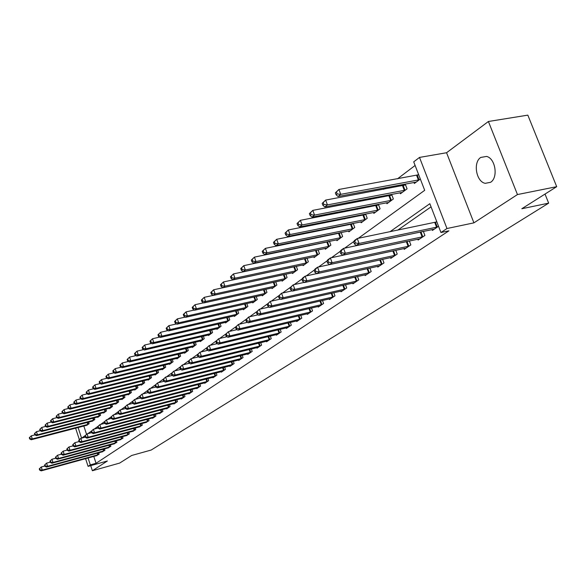 <?xml version="1.0" encoding="UTF-8"?>
<svg xmlns="http://www.w3.org/2000/svg" width="586" height="586" viewBox="0 0 586 586"><rect width="100%" height="100%" fill="white"/><g stroke="black" fill="none" stroke-linecap="round" stroke-linejoin="round"><path stroke-width="0.88" d="M480.74 157.444C472.814 162.417 476.235 181.88 485.267 183.33L490.555 182.312C498.43 177.697 495.478 158.352 486.578 156.425L480.74 157.444M358.302 238.29L424.689 190.325L413.716 161.839L419.51 157.422L446.972 228.525L440.943 232.517L429.846 203.701L389.946 231.756M446.561 152.734L473.92 222.848L517.46 194.559L556.7 186.678L527.832 115.134L488.409 121.492L446.561 152.734L419.51 157.422M415.115 165.457L397.498 178.818M385.881 187.63L383.64 189.329M372.176 198.024L370.22 199.511M358.91 208.096L357.218 209.37M346.055 217.845L344.619 218.93M333.595 227.295L332.401 228.203M321.516 236.458L320.549 237.191M309.804 245.344L309.042 245.922M298.428 253.972L297.871 254.397M287.389 262.352L287.015 262.631M517.46 194.559L488.409 121.492M90.705 465.636L92.376 470.741L107.377 460.992L88.09 466.361L85.578 458.677M556.7 186.678L521.811 208.741L548.664 203.144L151.203 450.033L131.66 455.483L119.632 463.094L92.376 470.741M83.827 426.015L86.53 434.255M86.354 425.355L89.145 423.722L88.603 422.081M91.958 421.209L94.807 419.539L94.251 417.862M97.679 416.976L97.796 417.335L100.58 415.269L100.016 413.555M103.51 412.654L103.634 413.02L106.484 410.918L105.898 409.153M109.472 408.237L109.597 408.61L112.505 406.464L111.904 404.662M115.559 403.732L115.684 404.113L118.658 401.923L118.042 400.07M121.778 399.125L121.91 399.52L124.943 397.279L124.305 395.382M128.129 394.415L128.261 394.825L131.367 392.532L130.715 390.591M134.619 389.609L134.758 390.02L137.93 387.683L137.256 385.691M141.255 384.694L141.402 385.119L144.639 382.724L143.951 380.68M148.046 379.669L148.192 380.102L151.503 377.655L150.792 375.56M154.982 374.527L155.136 374.974L158.528 372.469L157.795 370.315M162.08 369.268L162.241 369.722L165.706 367.158L164.952 364.953M169.347 363.884L169.508 364.353L173.06 361.73L172.284 359.467M176.782 358.376L176.95 358.859L180.583 356.171L179.777 353.841M184.392 352.735L184.568 353.226L188.289 350.479L187.461 348.084M192.193 346.956L192.369 347.469L196.178 344.649L195.328 342.187M200.178 341.037L200.361 341.565L204.265 338.679L203.386 336.144M208.36 334.972L208.55 335.514L212.55 332.555L211.641 329.947M216.747 328.753L216.945 329.31L221.047 326.277L220.102 323.597M225.346 322.381L225.551 322.952L229.756 319.846L228.782 317.077M234.166 315.839L234.378 316.433L238.692 313.246L237.682 310.39M243.219 309.13L243.432 309.745L247.863 306.471L246.816 303.526M252.507 302.244L252.727 302.874L257.276 299.512L256.192 296.479M262.037 295.176L262.272 295.827L266.945 292.37L265.817 289.242M271.831 287.916L272.072 288.583L276.87 285.038L275.706 281.807M281.895 280.452L282.144 281.148L287.074 277.5L285.865 274.16M292.231 272.783L292.495 273.501L297.563 269.75L296.304 266.3M302.867 264.901L303.138 265.634L308.353 261.781L307.042 258.214M313.803 256.785L314.081 257.554L319.443 253.584L318.088 249.885M316.901 250.134L316.447 250.471M325.054 248.442L325.347 249.233L330.87 245.146L329.449 241.315M328.453 241.52L327.794 242.011M336.635 239.842L336.943 240.663L342.627 236.466L341.155 232.488M340.349 232.657L339.477 233.301M348.567 230.994L348.882 231.844L354.742 227.515L353.204 223.398M352.604 223.515L351.512 224.328M360.851 221.874L361.181 222.753L367.224 218.292L365.62 214.015M365.246 214.088L363.913 215.084M373.524 212.469L373.868 213.385L380.094 208.784L378.417 204.346M378.285 204.368L376.703 205.547M386.584 202.771L386.943 203.723L393.367 198.976L391.638 194.413L389.888 195.717M400.062 192.765L400.443 193.754L407.072 188.853L405.3 184.224L403.498 185.572M413.98 182.436L414.368 183.462L420.345 179.045M418.536 174.357L417.547 175.097M93.789 456.413L96.045 463.292L448.913 230.825L440.943 232.517M431.062 206.858L397.718 230.151M384.218 239.586L383.647 239.982M96.324 455.718L99.151 454.172L98.697 452.788M102.045 451.865L104.938 450.29L104.469 448.869M107.897 447.931L110.842 446.32L110.366 444.869M113.86 443.917L116.878 442.276L116.38 440.782M119.954 439.815L123.038 438.138L122.525 436.614M126.18 435.625L129.323 433.911L128.803 432.351M132.539 431.347L135.754 429.597L135.22 428M139.036 426.974L142.325 425.187L141.775 423.546M145.68 422.506L149.042 420.682L148.47 418.997M152.47 417.935L152.594 418.294L155.905 416.067L155.319 414.346M159.414 413.262L159.539 413.628L162.93 411.357L162.329 409.585M166.512 408.486L166.644 408.86L170.108 406.53L169.493 404.714M173.778 403.593L173.91 403.981L177.463 401.6L176.826 399.733M181.213 398.59L181.352 398.985L184.986 396.546L184.326 394.627M188.824 393.462L188.97 393.873L192.684 391.375L192.01 389.404M196.618 388.218L196.764 388.635L200.573 386.079L199.877 384.057M204.602 382.841L204.748 383.273L208.653 380.658L207.935 378.571M212.777 377.34L212.93 377.78L216.93 375.099L216.183 372.952M221.156 371.692L221.318 372.154L225.42 369.4L224.65 367.195M229.749 365.913L229.917 366.382L234.122 363.562L233.323 361.284M238.561 359.98L238.729 360.463L243.044 357.57L242.216 355.226M247.6 353.893L247.775 354.391L252.2 351.424L251.343 349.007M256.866 347.645L257.049 348.165L261.59 345.117L260.704 342.627M266.388 341.235L266.579 341.77L271.237 338.642L270.322 336.071M276.16 334.657L276.358 335.199L281.141 331.991L280.196 329.332M286.195 327.889L286.4 328.46L291.323 325.157L290.334 322.417M296.516 320.945L296.728 321.531L301.783 318.132L300.757 315.297M307.115 313.796L307.335 314.404L312.536 310.91L311.474 307.987M318.022 306.449L318.249 307.079L323.597 303.489L322.49 300.457M329.237 298.897L329.471 299.541L334.98 295.842L333.822 292.707M340.781 291.11L341.03 291.784L346.692 287.982L345.491 284.73M352.662 283.104L352.926 283.8L358.757 279.881L357.504 276.511M364.91 274.849L365.173 275.574L371.187 271.53L369.883 268.036M377.523 266.344L377.802 267.091L383.998 262.931L382.636 259.305M390.525 257.576L390.818 258.353L397.213 254.06L395.792 250.295M403.944 248.53L404.252 249.336L410.845 244.911L409.358 240.993M417.789 239.198L418.104 240.033L424.916 235.462L423.356 231.389M421.715 231.726L421.268 232.034M432.08 229.558L432.409 230.43L438.548 226.306M436.717 221.552L435.698 222.248M548.664 203.144L545.017 194.061M473.92 222.848L446.972 228.525M96.045 463.292L90.325 464.881L88.09 466.361M81.688 438.116L85.102 435.654M87.878 433.647L91.387 431.113M94.2 429.084L97.825 426.462M100.675 424.403L104.411 421.708M107.297 419.62L111.15 416.836M114.08 414.72L118.057 411.848M121.024 409.702L125.126 406.743M128.136 404.567L132.37 401.505M135.425 399.3L139.798 396.136M142.896 393.902L147.416 390.635M150.558 388.364L155.224 384.995M158.418 382.687L163.238 379.208M166.483 376.864L171.464 373.267M174.753 370.887L179.909 367.166M183.25 364.748L188.575 360.903M191.974 358.449L197.482 354.464M200.932 351.974L206.638 347.857M210.147 345.322L216.051 341.052M219.618 338.474L225.735 334.057M229.36 331.442L235.697 326.863M239.381 324.197L245.944 319.458M249.702 316.74L256.507 311.825M260.33 309.064L267.384 303.973M271.281 301.16L278.599 295.871M282.562 293.007L290.158 287.514M294.201 284.598L302.09 278.899M306.207 275.925L314.404 270M318.601 266.967L327.12 260.814M331.405 257.723L340.261 251.321M344.627 248.164L353.849 241.505M78.099 427.509L81.579 438.145M79.352 439.61L75.609 428.161M88.068 457.988L90.325 464.881M376.52 241.198L375.948 241.6M39.269 468.881L39.672 470.133L40.09 469.833L39.687 468.58L39.269 468.881L41.262 466.983L42.265 470.111L98.404 454.67M40.09 469.833L42.265 470.111L41.218 470.866L97.151 455.512M39.687 468.58L41.262 466.983L44.851 466.002M39.672 470.133L41.218 470.866M29.3 437.735L29.696 438.973L30.106 438.65L29.71 437.405L29.3 437.735L31.285 435.823L32.274 438.929L31.248 439.742L87.189 425.165M34.896 434.885L31.285 435.823L29.71 437.405M88.42 424.257L32.274 438.929L30.106 438.65M31.248 439.742L29.696 438.973M44.551 465.064L44.954 466.331L45.378 466.024L44.976 464.757L44.551 465.064L46.572 463.145L47.583 466.31L104.176 450.795M45.378 466.024L47.583 466.31L46.514 467.079L102.902 451.66M44.976 464.757L46.572 463.145L50.249 462.149M44.954 466.331L46.514 467.079M49.935 461.175L50.352 462.449L50.784 462.134L50.374 460.86L49.935 461.175L51.986 459.234L53.011 462.427L110.065 446.847M50.784 462.134L53.011 462.427L51.92 463.211L108.762 447.719M50.374 460.86L51.986 459.234L55.773 458.208M50.352 462.449L51.92 463.211M55.443 457.197L55.86 458.486L56.307 458.164L55.89 456.875L55.443 457.197L57.516 455.234L58.563 458.457L116.087 442.804M56.307 458.164L58.563 458.457L57.443 459.256L114.753 443.697M55.89 456.875L57.516 455.234L61.413 454.179M55.86 458.486L57.443 459.256M34.449 433.611L34.852 434.863L35.27 434.534L34.867 433.274L34.449 433.611L36.457 431.677L37.467 434.812L36.42 435.64L92.815 421.012M40.207 430.71L36.457 431.677L34.867 433.274M94.06 420.089L37.467 434.812L35.27 434.534M36.42 435.64L34.852 434.863M39.716 429.399L40.119 430.666L40.544 430.329L40.141 429.062L39.716 429.399L41.745 427.443L42.763 430.607L41.694 431.457L98.551 416.778M45.627 426.447L41.745 427.443L40.141 429.062M99.825 415.833L42.763 430.607L40.544 430.329M41.694 431.457L40.119 430.666M45.085 425.099L45.503 426.381L45.935 426.029L45.525 424.755L45.085 425.099L47.144 423.121L48.177 426.315L47.085 427.187L104.403 412.449M51.172 422.088L47.144 423.121L45.525 424.755M105.707 411.489L48.177 426.315L45.935 426.029M47.085 427.187L45.503 426.381M61.069 453.132L61.493 454.436L61.948 454.106L61.53 452.802L61.069 453.132L63.171 451.147L64.226 454.406L122.225 438.68M61.948 454.106L64.226 454.406L63.083 455.219L120.863 439.595M61.53 452.802L63.171 451.147L67.178 450.07M61.493 454.436L63.083 455.219M50.579 420.704L50.997 422.001L51.443 421.642L51.026 420.352L50.579 420.704L52.659 418.704L53.707 421.935L52.593 422.821L110.38 408.032M56.835 417.642L52.659 418.704L51.026 420.352M111.714 407.05L53.707 421.935L51.443 421.642M52.593 422.821L50.997 422.001M66.819 448.979L67.251 450.297L67.712 449.96L67.287 448.642L66.819 448.979L68.95 446.964L70.02 450.26L128.502 434.468M67.712 449.96L70.02 450.26L68.848 451.095L127.111 435.405M67.287 448.642L68.95 446.964L73.067 445.865M67.251 450.297L68.848 451.095M72.701 444.737L73.133 446.063L73.609 445.726L73.177 444.393L72.701 444.737L74.854 442.694L75.938 446.027L134.912 430.168M73.609 445.726L75.938 446.027L74.744 446.876L133.491 431.12M73.177 444.393L74.854 442.694L79.088 441.566M73.133 446.063L74.744 446.876M78.707 440.394L79.147 441.741L79.637 441.39L79.198 440.042L78.707 440.394L80.89 438.328L81.996 441.69L141.46 425.766M79.637 441.39L81.996 441.69L80.773 442.569L140.01 426.74M79.198 440.042L80.89 438.328L85.256 437.171M79.147 441.741L80.773 442.569M84.853 435.955L85.3 437.317L85.798 436.958L85.351 435.596L84.853 435.955L87.072 433.867L88.186 437.266L148.155 421.275M85.798 436.958L88.186 437.266L86.933 438.16L146.676 422.272M85.351 435.596L87.072 433.867L91.555 432.673M85.3 437.317L86.933 438.16M91.145 431.413L91.592 432.79L92.105 432.424L91.65 431.047L91.145 431.413L93.386 429.296L94.514 432.732L155.004 416.675M92.105 432.424L94.514 432.732L93.24 433.647L153.488 417.693M91.65 431.047L93.386 429.296L98.009 428.08M91.592 432.79L93.24 433.647M56.19 416.221L56.615 417.525L57.069 417.159L56.644 415.855L56.19 416.221L58.3 414.185L59.362 417.452L58.219 418.36L116.489 403.52M62.629 413.093L58.3 414.185L56.644 415.855M117.852 402.516L59.362 417.452L57.069 417.159M58.219 418.36L56.615 417.525M61.926 411.628L62.35 412.947L62.819 412.581L62.387 411.255L61.926 411.628L64.057 409.57L65.134 412.874L63.969 413.797L122.73 398.912M68.547 408.442L64.057 409.57L62.387 411.255M124.115 397.887L65.134 412.874L62.819 412.581M63.969 413.797L62.35 412.947M67.786 406.94L68.218 408.274L68.694 407.893L68.262 406.559L67.786 406.94L69.954 404.853L71.038 408.193L69.851 409.138L129.103 394.202M74.598 403.688L69.954 404.853L68.262 406.559M130.524 393.155L71.038 408.193L68.694 407.893M69.851 409.138L68.218 408.274M73.785 402.143L74.224 403.49L74.708 403.102L74.268 401.754L73.785 402.143L75.975 400.033L77.081 403.402L75.865 404.369L135.615 389.39M80.795 398.832L75.975 400.033L74.268 401.754M137.065 388.32L77.081 403.402L74.708 403.102M75.865 404.369L74.224 403.49M79.916 397.235L80.363 398.597L80.861 398.202L80.407 396.839L79.916 397.235L82.135 395.096L83.256 398.502L82.011 399.491L142.273 384.475M87.131 393.858L82.135 395.096L80.407 396.839M143.76 383.376L83.256 398.502L80.861 398.202M82.011 399.491L80.363 398.597M97.576 426.769L98.038 428.161L98.558 427.787L98.096 426.396L97.576 426.769L99.854 424.623L100.997 428.095L162.007 411.973M98.558 427.787L100.997 428.095L99.686 429.033L160.454 413.02M98.096 426.396L99.854 424.623L104.608 423.37M98.038 428.161L99.686 429.033M86.186 392.217L86.64 393.587L87.153 393.184L86.699 391.807L86.186 392.217L88.442 390.049L89.577 393.492L88.303 394.503L149.086 379.442M93.621 388.774L88.442 390.049L86.699 391.807M150.602 378.322L89.577 393.492L87.153 393.184M88.303 394.503L86.64 393.587M104.162 422.015L104.623 423.422L105.158 423.033L104.696 421.627L104.162 422.015L106.469 419.84L107.634 423.348L169.164 407.167M105.158 423.033L107.634 423.348L106.293 424.308L167.581 408.23M104.696 421.627L106.469 419.84L111.919 418.17L111.45 416.749L110.901 417.144L111.377 418.565L113.054 419.473L114.424 418.492L176.496 402.245M104.623 423.422L106.293 424.308M92.61 387.075L93.071 388.467L93.592 388.049L93.13 386.657L92.61 387.075L94.895 384.877L96.045 388.364L94.742 389.397L156.052 374.293M100.257 383.566L94.895 384.877L93.13 386.657M157.605 373.15L96.045 388.364L93.592 388.049M94.742 389.397L93.071 388.467M174.87 403.336L113.054 419.473M110.901 417.144L113.245 414.939L118.328 413.621M111.45 416.749L113.245 414.939L114.424 418.492L111.919 418.17M99.181 381.816L99.649 383.222L100.184 382.797L99.715 381.391L99.181 381.816L101.503 379.589L102.667 383.112L101.334 384.174L163.172 369.034M107.062 378.241L101.503 379.589L99.715 381.391M164.761 367.862L102.667 383.112L100.184 382.797M101.334 384.174L99.649 383.222M117.808 412.163L118.284 413.599L118.848 413.196L118.365 411.753L117.808 412.163L120.181 409.922L121.375 413.518L183.997 397.213M118.848 413.196L121.375 413.518L119.976 414.522L182.334 398.326M118.365 411.753L120.181 409.922L125.463 408.559M118.284 413.599L119.976 414.522M105.912 376.432L106.388 377.853L106.93 377.421L106.454 375.992L105.912 376.432L108.264 374.176L109.45 377.736L108.08 378.82L170.467 363.642M114.028 372.784L108.264 374.176L106.454 375.992M172.094 362.448L109.45 377.736L106.93 377.421M108.08 378.82L106.388 377.853M124.877 407.05L125.367 408.508L125.939 408.09L125.455 406.64L124.877 407.05L127.287 404.78L128.502 408.42L191.673 392.056M125.939 408.09L128.502 408.42L127.067 409.446L189.974 393.199M125.455 406.64L127.287 404.78L132.773 403.373M125.367 408.508L127.067 409.446M112.805 370.916L113.288 372.352L113.845 371.905L113.362 370.469L112.805 370.916L115.193 368.631L116.394 372.227L114.995 373.341L177.932 358.134M121.163 367.195L115.193 368.631L113.362 370.469M179.594 356.903L116.394 372.227L113.845 371.905M114.995 373.341L113.288 372.352M132.128 401.82L132.619 403.293L133.205 402.868L132.714 401.395L132.128 401.82L134.568 399.52L135.806 403.197L199.54 386.775M133.205 402.868L135.806 403.197L134.326 404.252L197.79 387.947M132.714 401.395L134.568 399.52L140.266 398.062M132.619 403.293L134.326 404.252M119.866 365.261L120.357 366.719L120.928 366.265L120.445 364.807L119.866 365.261L122.291 362.946L123.514 366.587L122.078 367.722L185.572 352.486M128.481 361.467L122.291 362.946L120.445 364.807M187.271 351.226L123.514 366.587L120.928 366.265M122.078 367.722L120.357 366.719M139.556 396.458L140.054 397.945L140.655 397.506L140.157 396.019L139.556 396.458L142.032 394.122L143.284 397.843L207.59 381.369M140.655 397.506L143.284 397.843L141.775 398.92L205.803 382.57M140.157 396.019L142.032 394.122L147.95 392.62M140.054 397.945L141.775 398.92M147.167 390.957L147.679 392.459L148.295 392.019L147.789 390.51L147.167 390.957L149.686 388.584L150.961 392.349L215.846 375.831M148.295 392.019L150.961 392.349L149.408 393.462L214.015 377.062M147.789 390.51L149.686 388.584L155.832 387.038M147.679 392.459L149.408 393.462M154.982 385.317L155.495 386.841L156.132 386.379L155.612 384.856L154.982 385.317L157.539 382.907L158.828 386.723L224.299 370.147M156.132 386.379L158.828 386.723L157.238 387.859L222.424 371.407M155.612 384.856L157.539 382.907L163.919 381.31M155.495 386.841L157.238 387.859M162.996 379.53L163.516 381.068L164.168 380.6L163.641 379.061L162.996 379.53L165.589 377.084L166.907 380.944L232.972 364.331M164.168 380.6L166.907 380.944L165.274 382.109L231.052 365.62M163.641 379.061L165.589 377.084L172.225 375.436M163.516 381.068L165.274 382.109M171.215 373.59L171.749 375.15L172.416 374.666L171.881 373.106L171.215 373.59L173.852 371.106L175.192 375.011L241.864 358.354M172.416 374.666L175.192 375.011L173.515 376.212L239.894 359.679M171.881 373.106L173.852 371.106L180.744 369.407M171.749 375.15L173.515 376.212M179.66 367.488L180.202 369.07L180.891 368.579L180.341 366.997L179.66 367.488L182.341 364.975L183.696 368.924L250.991 352.23M180.891 368.579L183.696 368.924L181.982 370.154L248.969 353.592M180.341 366.997L182.341 364.975L189.505 363.217M180.202 369.07L181.982 370.154M188.333 361.232L188.882 362.829L189.586 362.324L189.036 360.72L188.333 361.232L191.058 358.669L192.435 362.675L260.352 345.945M189.586 362.324L192.435 362.675L190.67 363.943L258.28 347.337M189.036 360.72L191.058 358.669L198.5 356.859M188.882 362.829L190.67 363.943M197.24 354.794L197.797 356.413L198.522 355.892L197.965 354.274L197.24 354.794L200.009 352.201L201.416 356.251L269.97 339.492M198.522 355.892L201.416 356.251L199.599 357.548L267.831 340.927M197.965 354.274L200.009 352.201L207.744 350.325M197.797 356.413L199.599 357.548M206.397 348.187L206.968 349.827L207.708 349.293L207.136 347.645L206.397 348.187L209.209 345.542L210.645 349.652L279.837 332.863M207.708 349.293L210.645 349.652L208.777 350.985L277.647 334.335M207.136 347.645L209.209 345.542L217.26 343.616M206.968 349.827L208.777 350.985M215.809 341.382L216.388 343.044L217.157 342.495L216.571 340.832L215.809 341.382L218.673 338.701L220.131 342.861L289.982 326.058M217.157 342.495L220.131 342.861L218.212 344.238L287.726 327.567M216.571 340.832L218.673 338.701L227.038 336.708M216.388 343.044L218.212 344.238M225.493 334.394L226.079 336.078L226.87 335.514L226.277 333.822L225.493 334.394L228.408 331.661L229.888 335.881L300.406 319.055M226.87 335.514L229.888 335.881L227.917 337.294L298.091 320.608M226.277 333.822L228.408 331.661L237.103 329.61M226.079 336.078L227.917 337.294M235.455 327.2L236.055 328.907L236.869 328.321L236.261 326.614L235.455 327.2L238.421 324.424L239.93 328.695L311.122 311.862M236.869 328.321L239.93 328.695L237.901 330.152L308.741 313.459M236.261 326.614L238.421 324.424L247.468 322.307M236.055 328.907L237.901 330.152M245.71 319.795L246.325 321.524L247.16 320.923L246.545 319.187L245.71 319.795L248.728 316.967L250.266 321.304L322.139 304.464M247.16 320.923L250.266 321.304L248.178 322.798L319.692 306.112M246.545 319.187L248.728 316.967L258.14 314.792M246.325 321.524L248.178 322.798M256.272 312.162L256.895 313.92L257.752 313.305L257.129 311.547L256.272 312.162L259.349 309.291L260.916 313.686L333.478 296.853M257.752 313.305L260.916 313.686L258.756 315.224L330.958 298.545M257.129 311.547L259.349 309.291L269.135 307.049M256.895 313.92L258.756 315.224M267.15 304.31L267.787 306.09L268.674 305.453L268.036 303.665L267.15 304.31L270.285 301.38L271.882 305.833L345.147 289.015M268.674 305.453L271.882 305.833L269.663 307.423L342.554 290.759M268.036 303.665L270.285 301.38L280.474 299.072M267.787 306.09L269.663 307.423M278.365 296.208L279.017 298.01L279.932 297.358L279.28 295.549L278.365 296.208L281.558 293.227L283.192 297.747L357.167 280.95M279.932 297.358L283.192 297.747L280.899 299.387L354.501 282.738M279.28 295.549L281.558 293.227L292.165 290.854M279.017 298.01L280.899 299.387M289.931 287.858L290.597 289.689L291.535 289.008L290.876 287.177L289.931 287.858L293.19 284.825L294.846 289.403L369.554 272.637M291.535 289.008L294.846 289.403L292.487 291.096L366.799 274.482M290.876 287.177L293.19 284.825L304.229 282.379M290.597 289.689L292.487 291.096M301.863 279.236L302.537 281.097L303.511 280.394L302.837 278.533L301.863 279.236L302.757 277.903L305.181 276.145L306.881 280.797L382.314 264.066M303.511 280.394L306.881 280.797L304.442 282.54L379.472 265.971M302.837 278.533L305.181 276.145L316.682 273.633M302.537 281.097L304.442 282.54M127.111 359.474L127.602 360.947L128.188 360.478L127.697 359.006L127.111 359.474L129.565 357.116L130.81 360.8L129.33 361.972L193.395 346.707M135.989 355.599L129.565 357.116L127.697 359.006M195.138 345.418L130.81 360.8L128.188 360.478M129.33 361.972L127.602 360.947M134.531 353.534L135.029 355.021L135.637 354.545L135.132 353.05L134.531 353.534L137.021 351.146L138.281 354.874L136.772 356.068L201.416 340.781M143.68 349.578L137.021 351.146L135.132 353.05M203.203 339.462L138.281 354.874L135.637 354.545M136.772 356.068L135.029 355.021M142.142 347.447L142.647 348.956L143.27 348.458L142.757 346.949L142.142 347.447L144.669 345.022L145.951 348.795L144.405 350.018L209.627 334.716M151.576 343.411L144.669 345.022L142.757 346.949M211.458 333.361L145.951 348.795L143.27 348.458M144.405 350.018L142.647 348.956M149.943 341.199L150.463 342.722L151.1 342.217L150.58 340.693L149.943 341.199L152.514 338.737L153.818 342.554L152.228 343.814L218.051 328.497M159.678 337.082L152.514 338.737L150.58 340.693M219.926 327.105L153.818 342.554L151.1 342.217M152.228 343.814L150.463 342.722M157.956 334.789L158.484 336.335L159.136 335.815L158.608 334.269L157.956 334.789L160.571 332.291L161.89 336.152L160.256 337.448L226.687 322.117M167.992 330.585L160.571 332.291L158.608 334.269M228.613 320.689L161.89 336.152L159.136 335.815M160.256 337.448L158.484 336.335M166.175 328.211L166.717 329.772L167.384 329.237L166.849 327.677L166.175 328.211L168.834 325.67L170.174 329.581L168.504 330.914L235.543 315.568M176.54 323.919L168.834 325.67L166.849 327.677M237.52 314.111L170.174 329.581L167.384 329.237M168.504 330.914L166.717 329.772M174.621 321.45L175.17 323.033L175.851 322.49L175.309 320.908L174.621 321.45L177.324 318.872L178.686 322.835L176.965 324.197L244.626 308.859M185.315 317.077L177.324 318.872L175.309 320.908M246.655 307.357L178.686 322.835L175.851 322.49M176.965 324.197L175.17 323.033M183.293 314.514L183.85 316.118L184.553 315.554L183.997 313.95L183.293 314.514L186.04 311.891L187.432 315.905L185.659 317.304L253.958 301.966M194.332 310.045L186.04 311.891L183.997 313.95M256.038 300.428L187.432 315.905L184.553 315.554M185.659 317.304L183.85 316.118M192.208 307.379L192.772 309.005L193.497 308.426L192.933 306.8L192.208 307.379L194.999 304.72L196.413 308.778L194.596 310.221L263.532 294.897M203.606 302.815L194.999 304.72L192.933 306.8M265.67 293.315L196.413 308.778L193.497 308.426M194.596 310.221L192.772 309.005M201.372 300.047L201.943 301.695L202.69 301.101L202.119 299.453L201.372 300.047L204.206 297.344L205.649 301.46L203.781 302.94L273.369 287.631M213.143 295.395L204.206 297.344L202.119 299.453M275.567 286.005L205.649 301.46L202.69 301.101M203.781 302.94L201.943 301.695M210.792 292.509L211.378 294.179L212.147 293.564L211.561 291.901L210.792 292.509L213.678 289.755L215.143 293.93L213.223 295.447L283.47 280.159M283.807 274.607L213.678 289.755L211.561 291.901M285.734 278.497L215.143 293.93L212.147 293.564M213.223 295.447L211.378 294.179M220.49 284.752L221.083 286.444L221.874 285.814L221.274 284.122L220.49 284.752L223.427 281.954L224.914 286.18L222.944 287.748L293.857 272.49M295.168 266.542L223.427 281.954L221.274 284.122M296.179 270.776L224.914 286.18L221.874 285.814M222.944 287.748L221.083 286.444M230.466 276.768L231.074 278.482L231.88 277.837L231.28 276.123L230.466 276.768L233.455 273.918L234.971 278.204L232.942 279.815L304.544 264.601M306.8 258.265L233.455 273.918L231.28 276.123M306.932 262.836L234.971 278.204L231.88 277.837M232.942 279.815L231.074 278.482M240.736 268.549L241.359 270.285L242.194 269.619L241.571 267.883L240.736 268.549L243.783 265.648L245.329 269.992L243.234 271.655L315.524 256.485M318.11 249.951L243.783 265.648L241.571 267.883M317.986 254.668L245.329 269.992L242.194 269.619M243.234 271.655L241.359 270.285M251.321 260.081L251.951 261.839L252.815 261.158L252.178 259.393L251.321 260.081L254.419 257.129L256.001 261.532L253.841 263.246L326.834 248.127M329.508 241.476L254.419 257.129L252.178 259.393M329.361 246.259L256.001 261.532L252.815 261.158M253.841 263.246L251.951 261.839M262.228 251.357L262.865 253.137L263.759 252.434L263.114 250.647L262.228 251.357L265.385 248.354L266.996 252.815L264.769 254.58L338.474 239.528M341.25 232.752L265.385 248.354L263.114 250.647M341.074 237.608L266.996 252.815L263.759 252.434M264.769 254.58L262.865 253.137M273.472 242.362L274.123 244.172L275.039 243.439L274.387 241.63L273.472 242.362L276.687 239.3L278.328 243.827L276.035 245.644L350.457 230.672M353.336 223.757L276.687 239.3L274.387 241.63M353.146 228.694L278.328 243.827L275.039 243.439M276.035 245.644L274.123 244.172M285.067 233.082L285.734 234.913L286.679 234.166L286.012 232.327L285.067 233.082L288.349 229.961L290.026 234.554L287.653 236.429L362.815 221.552M365.796 214.498L288.349 229.961L286.012 232.327M365.576 219.508L290.026 234.554L286.679 234.166M287.653 236.429L285.734 234.913M314.184 270.344L314.872 272.226L315.876 271.508L315.18 269.619L314.184 270.344L315.063 269.003L317.568 267.194L319.297 271.911L395.469 255.232M315.876 271.508L319.297 271.911L316.784 273.713L392.547 257.195M315.18 269.619L317.568 267.194L393.272 250.837M314.872 272.226L316.784 273.713M297.036 223.5L297.717 225.368L298.692 224.585L298.01 222.724L297.036 223.5L300.384 220.321L302.09 224.98L299.651 226.921L375.545 212.147M378.644 204.946L300.384 220.321L298.01 222.724M378.395 210.037L302.09 224.98L298.692 224.585M299.651 226.921L297.717 225.368M326.9 261.158L327.603 263.07L328.643 262.323L327.933 260.411L326.9 261.158L327.764 259.818L330.358 257.943L332.123 262.733L409.05 246.12M328.643 262.323L332.123 262.733L329.522 264.594L406.025 248.142M327.933 260.411L330.358 257.943L408.039 241.271M327.603 263.07L329.522 264.594M309.393 213.612L310.089 215.501L311.1 214.703L310.404 212.806L309.393 213.612L312.814 210.374L314.557 215.099L312.03 217.106L388.679 202.441M391.895 195.094L312.814 210.374L310.404 212.806M391.616 200.273L314.557 215.099L311.1 214.703M312.03 217.106L310.089 215.501M340.041 251.665L340.766 253.606L341.836 252.837L341.118 250.889L340.041 251.665L340.898 250.325L343.572 248.391L345.381 253.255L423.055 236.707M341.836 252.837L345.381 253.255L342.693 255.174L419.942 238.802M341.118 250.889L343.572 248.391L423.238 231.411M340.766 253.606L342.693 255.174M322.168 203.401L322.879 205.312L323.919 204.485L323.201 202.566L322.168 203.401L325.648 200.09L327.435 204.895L324.827 206.961L402.23 192.435M405.571 184.927L325.648 200.09L323.201 202.566M405.263 190.186L327.435 204.895L323.919 204.485M324.827 206.961L322.879 205.312M353.636 241.85L354.369 243.827L355.475 243.029L354.742 241.051L353.636 241.85L354.471 240.509L357.24 238.509L359.086 243.446L437.53 226.994M355.475 243.029L359.086 243.446L356.303 245.439L434.307 229.155M354.742 241.051L357.24 238.509L436.848 221.889M354.369 243.827L356.303 245.439M335.36 192.838L336.086 194.786L337.162 193.929L336.437 191.974L335.36 192.838L338.92 189.461L340.744 194.34L338.041 196.478L416.214 182.1M418.69 174.745L338.92 189.461L336.437 191.974M419.349 179.785L340.744 194.34L337.162 193.929M338.041 196.478L336.086 194.786M97.774 454.868L97.225 453.19M98.236 454.729L97.694 453.059M87.6 422.338L88.252 424.315M87.131 422.462L87.79 424.447M103.539 450.993L102.975 449.279M104.008 450.854L103.444 449.147M109.428 447.045L108.842 445.279M109.897 446.898L109.318 445.155M115.435 443.009L114.841 441.207M115.911 442.862L115.317 441.075M93.225 418.126L93.892 420.147M92.756 418.243L93.423 420.279M98.968 413.819L99.649 415.892M98.492 413.943L99.181 416.023M104.835 409.424L105.531 411.54M104.352 409.548L105.062 411.68M121.573 438.885L120.958 437.039M122.049 438.738L121.441 436.907M110.82 404.941L111.538 407.109M110.336 405.065L111.062 407.248M127.843 434.673L127.206 432.783M128.319 434.526L127.697 432.651M134.245 430.373L133.593 428.432M134.729 430.227L134.091 428.3M140.786 425.971L140.12 423.986M141.277 425.824L140.618 423.854M147.482 421.481L146.793 419.444M147.972 421.334L147.291 419.312M154.316 416.888L153.613 414.793M154.821 416.734L154.118 414.661M116.929 400.355L117.669 402.575M116.446 400.48L117.193 402.714M123.177 395.667L123.939 397.945M122.686 395.792L123.448 398.084M129.557 390.884L130.341 393.213M129.059 391.008L129.85 393.353M136.077 385.984L136.882 388.379M135.578 386.108L136.392 388.518M142.75 380.981L143.577 383.434M142.237 381.105L143.072 383.581M161.311 412.185L160.586 410.039M161.817 412.039L161.099 409.907M149.562 375.86L150.419 378.38M149.049 375.992L149.913 378.527M168.468 407.38L167.721 405.175M168.98 407.226L168.233 405.043M156.535 370.623L157.414 373.209M156.023 370.755L156.901 373.355M175.793 402.465L175.016 400.201M176.305 402.311L175.536 400.062M163.67 365.268L164.571 367.92M163.15 365.393L164.058 368.067M183.279 397.425L182.488 395.103M183.806 397.271L183.015 394.971M170.966 359.782L171.896 362.507M170.438 359.907L171.376 362.653M190.955 392.276L190.135 389.888M191.475 392.122L190.662 389.749M178.437 354.164L179.397 356.969M177.902 354.296L178.876 357.116M198.808 386.994L197.965 384.541M199.343 386.841L198.5 384.409M186.084 348.414L187.081 351.292M185.55 348.545L186.546 351.439M206.858 381.589L205.979 379.069M207.393 381.435L206.521 378.93M215.099 376.051L214.198 373.458M215.641 375.897L214.747 373.319M223.552 370.374L222.621 367.7M224.101 370.213L223.171 367.561M232.217 364.558L231.25 361.804M232.767 364.397L231.807 361.665M241.102 358.588L240.106 355.753M241.659 358.427L240.67 355.607M250.215 352.464L249.182 349.542M250.779 352.303L249.753 349.395M259.569 346.18L258.499 343.162M260.14 346.011L259.078 343.022M269.179 339.726L268.066 336.613M269.75 339.558L268.652 336.474M279.039 333.097L277.889 329.889M279.625 332.936L278.482 329.75M289.169 326.292L287.975 322.974M289.762 326.124L288.576 322.835M299.585 319.297L298.347 315.869M300.179 319.128L298.948 315.729M310.287 312.104L309.005 308.566M310.895 311.935L309.613 308.419M321.304 304.705L319.963 301.043M321.912 304.537L320.579 300.896M332.628 297.095L331.237 293.3M333.244 296.926L331.859 293.161M344.29 289.264L342.839 285.331M344.912 289.088L343.469 285.192M356.303 281.199L354.786 277.119M356.933 281.024L355.424 276.98M368.675 272.886L367.092 268.659M369.305 272.71L367.744 268.513M381.42 264.323L379.772 259.928M382.065 264.147L380.431 259.788M193.915 342.524L194.94 345.484M193.373 342.649L194.405 345.63M201.943 336.481L202.998 339.528M201.394 336.613L202.456 339.682M210.162 330.292L211.26 333.427M209.612 330.423L210.711 333.581M218.593 323.941L219.721 327.171M218.029 324.073L219.171 327.325M227.236 317.436L228.401 320.754M226.665 317.561L227.844 320.916M236.099 310.756L237.308 314.177M235.521 310.88L236.744 314.338M245.19 303.892L246.442 307.43M244.611 304.024L245.871 307.584M254.522 296.853L255.826 300.501M253.936 296.985L255.247 300.655M264.103 289.623L265.451 293.381M263.517 289.755L264.872 293.542M273.948 282.188L275.347 286.078M273.347 282.32L274.753 286.232M284.056 274.548L285.507 278.562M283.456 274.695L284.913 278.724M294.472 266.762L295.952 270.842M293.872 266.923L295.351 271.003M305.189 258.77L306.698 262.909M304.581 258.931L306.09 263.07M316.213 250.544L317.751 254.742M315.598 250.713L317.136 254.903M327.559 242.084L329.127 246.332M326.937 242.252L328.504 246.501M339.243 233.375L340.84 237.682M338.613 233.543L340.21 237.85M351.27 224.401L352.904 228.767M350.633 224.57L352.267 228.936M363.672 215.157L365.334 219.582M363.027 215.326L364.69 219.75M394.568 255.489L392.854 250.94M395.22 255.313L393.514 250.786M376.454 205.627L378.146 210.118M375.802 205.796L377.494 210.279M408.134 246.376L406.384 241.762M408.794 246.201L407.043 241.586M389.639 195.797L391.367 200.346M388.979 195.958L390.708 200.515M422.132 236.971L420.345 232.29M422.799 236.788L421.012 232.115M403.241 185.645L405.007 190.267M402.575 185.813L404.34 190.435M436.592 227.258L434.768 222.504M437.266 227.075L435.442 222.328M417.291 175.177L419.093 179.865M416.609 175.346L418.419 180.034M485.267 183.33L490.541 182.319"/></g></svg>
